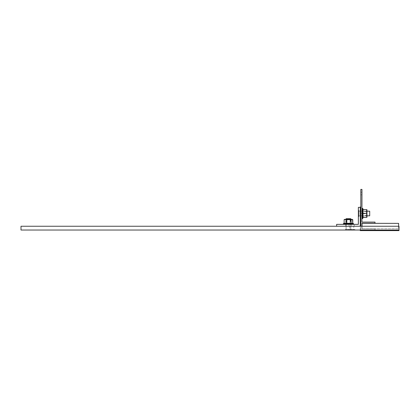 <?xml version="1.0" encoding="UTF-8"?>
<svg xmlns="http://www.w3.org/2000/svg" width="420" height="420" viewBox="0 0 420 420"><rect width="100%" height="100%" fill="white"/><g stroke="black" fill="none" stroke-linecap="round" stroke-linejoin="round"><path stroke-width="0.32" stroke-dasharray="2.1 1.58" d="M348.915 229.561L354.585 229.561L348.915 229.561L348.915 230.034L354.585 230.034L348.915 230.034M354.585 229.561L354.585 230.034M354.963 229.561L348.537 229.561L354.963 229.561L354.963 230.034L348.537 230.034L354.963 230.034M348.537 229.561L348.537 230.034M350.805 226.254L350.805 230.034L346.08 230.034L350.805 230.034L346.08 230.034L350.805 230.034L350.805 226.254L346.08 226.254L346.08 230.034L346.08 226.254L350.805 226.254M353.782 226.254L349.718 226.254L353.782 226.254L353.782 230.034L349.718 230.034L353.782 230.034M349.718 226.254L349.718 230.034M399 226.254L399 230.034L21 230.034L21 226.254L399 226.254L399 230.034L399 226.254L360.255 226.254L399 226.254M336.63 226.254L360.255 226.254L360.255 207.354L358.365 207.354L358.365 224.364L336.63 224.364L336.63 226.254L360.255 226.254L360.255 230.601L399 230.601L399 230.034L361.389 230.034L399 230.034M353.64 230.034L353.262 230.034L353.64 230.034L353.64 229.561L353.262 229.561L353.262 230.034L353.262 229.561L353.64 229.561L353.64 230.034M352.884 230.034L352.506 230.034L352.884 230.034L352.884 229.561L352.506 229.561L352.506 230.034L352.506 229.561L352.884 229.561L352.884 230.034M351.75 230.034L349.199 230.034L352.128 230.034L351.75 230.034L351.75 229.561L349.199 229.561L349.199 230.034L349.199 229.561L351.75 229.561L351.75 230.034L351.75 229.561L352.128 229.561L351.75 229.561L351.75 230.034M352.128 229.561L352.128 230.034L352.128 229.561M350.758 219.356L350.758 229.467L350.758 218.694L346.127 218.694L350.758 218.694L346.127 218.694L346.127 229.467L350.758 229.467L346.127 229.467L350.758 229.467L346.127 229.467L346.127 219.356M345.524 229.467L351.514 229.467L345.524 229.467M345.524 230.034L351.514 230.034L345.524 230.034M398.622 226.254L398.622 228.758L368.193 228.805L362.05 228.805L362.05 226.254M362.05 228.805L362.05 223.325L398.622 223.372L398.622 228.758L362.05 228.805M361.956 211.964L361.956 209.181L361.956 213.25L360.822 213.26L360.822 194.833L360.822 215.859L360.822 192.234L360.822 215.859L360.822 213.26L361.956 213.26L361.956 194.833L361.956 215.859L361.956 192.234L362.05 214.284M360.822 194.833L360.822 192.234L360.822 194.833L361.956 194.833L361.956 192.234L361.956 194.833L360.822 194.833M360.255 230.034L360.255 206.976L360.822 206.976L360.255 206.976L360.255 216.19L360.255 206.976L360.822 206.976L360.255 206.976L360.255 216.19L360.255 206.976L360.822 206.976L360.822 230.034L361.389 230.034L360.822 230.034L360.822 189.399L361.956 189.399L361.956 222.096L374.997 222.096L374.997 223.23L361.956 223.23L361.956 228.9L374.997 228.9L374.997 230.034L360.822 230.034L374.997 230.034L374.997 228.9L361.956 228.9L361.956 226.254M354.254 224.364L349.057 224.364L354.254 224.364L354.254 226.254L349.057 226.254L354.254 226.254M349.057 224.364L349.057 226.254M358.365 211.134L360.255 211.134L360.255 215.859L360.255 211.134L360.255 215.859L360.255 211.134L358.365 211.134L358.365 215.859L360.255 215.859L358.365 215.859L358.365 211.134M351.041 224.364L351.041 226.254L345.844 226.254L351.041 226.254L345.844 226.254L351.041 226.254L351.041 224.364L345.844 224.364L345.844 226.254L345.844 224.364L351.041 224.364M366.965 215.812L358.932 215.812L369.705 215.812L369.705 211.181L369.705 213.497L369.705 211.181L358.932 211.181L358.932 216.568L358.932 210.425L358.932 216.568L358.932 210.425L358.932 213.497L358.932 211.181L366.965 211.181M358.365 213.497L358.365 210.425L358.365 213.497M344.72 219.356L352.202 219.356L344.72 219.356M352.517 219.503L344.122 219.639L352.763 219.639L344.122 219.639L344.683 219.356L352.202 219.356M353.546 224.364L348.437 224.27M350.406 219.356L346.458 219.356L350.406 219.356M352.522 223.22L350.081 223.303L350.081 219.639L350.081 223.303L345.76 223.303L345.76 219.639L345.76 223.303L344.122 223.303L352.763 223.303L344.122 223.303L345.009 223.136L344.122 223.303L344.122 219.639M347.014 224.364L352.291 224.27M346.274 224.27L348.185 224.27M347.172 224.364L343.429 224.27M344.878 224.364L344.558 224.364M345.812 224.364L345.424 224.364M347.204 224.364L345.812 224.27M346.936 224.364L346.458 224.364M348.185 224.364L347.592 224.364M349.188 224.364L350.38 224.27M350.584 224.364L349.944 224.364M351.414 224.364L351.026 224.364M349.692 224.364L351.414 224.27M352.291 224.364L351.971 224.364M350.406 224.364L352.727 224.364M350.453 224.364L353.252 224.364M346.805 219.639L346.805 223.303M352.763 223.303L351.876 223.136L352.763 223.288M351.125 219.639L351.125 223.303M347.676 224.364L343.77 224.364M346.794 224.27L344.878 224.27M346.484 224.27L344.132 224.27M343.392 224.27L346.164 224.27L343.392 224.27M349.151 223.136L348.779 223.136L349.151 223.136M353.53 224.27L350.653 224.27L353.43 224.364M353.472 224.364L350.642 224.364M349.451 224.364L353.225 224.364M350.254 224.364L352.685 224.364M349.892 224.364L351.918 224.364M350.669 224.27L353.309 224.27L350.963 224.364M348.957 224.364L349.87 224.364M348.437 224.364L348.71 224.27M347.949 224.364L348.427 224.27L347.912 224.27M347.912 224.364L347.519 224.364M347.456 224.364L346.385 224.364L347.419 224.27M347.419 224.364L346.385 224.364M346.983 224.364L345.366 224.364M346.621 224.364L344.51 224.364M344.253 224.364L346.537 224.364L344.232 224.27M346.358 224.27L343.865 224.364M343.697 224.364L346.306 224.364L343.681 224.27M349.918 224.364L350.264 224.27M349.487 224.364L349.897 224.27M348.81 224.364L349.451 224.27M346.668 224.364L347.77 224.364L346.962 224.27M347.33 224.364L343.366 224.364L346.626 224.27M347.639 224.364L347.204 224.27M348.149 224.364L347.676 224.27M348.673 224.364L349.461 224.27M350.065 224.364L349.708 224.27M366.965 217.256L366.954 209.711M363.163 217.361L363.017 213.67L366.681 213.67L366.681 217.361L366.681 209.633L366.681 217.361L363.017 217.187L363.017 209.633L363.017 217.187M361.988 218.6L362.05 213.481M366.965 215.177L366.965 211.512L366.965 215.177M361.956 211.838L362.05 209.942M361.956 209.942L361.956 209.622M361.956 211.859L362.05 209.197M361.956 210.882L361.956 210.494M361.956 212.268L362.05 210.882M361.956 212.735L362.05 211.964M361.956 213.26L360.822 213.26L361.956 213.26L361.956 209.822L362.05 212.168M361.956 212.998L361.956 209.102L362.05 212.468M361.956 213.518L361.956 213.848M361.956 214.31L361.956 215.014M361.956 214.284L361.956 217.791M361.956 214.757L361.956 216.095M361.956 215.156L361.956 217.04M362.05 215.67L362.05 214.006M362.05 215.733L362.05 218.594L361.956 216.001M361.956 214.499L361.956 218.274M366.681 209.633L363.017 209.806L366.681 209.633L363.017 209.806L363.017 213.67L366.681 213.67L366.681 209.806M366.681 213.323L363.017 213.323M361.956 215.124L362.05 216.678L362.05 215.156M361.956 213.775L362.05 214.757M361.956 211.444L361.956 208.394L362.05 211.334M361.956 212.058L361.956 209.548L362.05 211.669M362.05 217.98L362.05 215.581L362.05 217.98M363.185 215.423L363.185 215.087L363.185 215.423M363.185 211.638L363.185 211.318L363.185 211.638M361.956 214.851L361.956 217.728M361.956 214.94L361.956 216.956M361.956 214.006L361.956 214.904M361.956 213.659L362.05 211.816M361.956 211.738L361.956 209.37L362.05 212.1M361.956 212.468L361.956 208.913L362.05 211.412M361.956 212.027L361.956 210.404M361.956 211.669L361.956 209.548M361.956 211.412L361.956 208.913M362.05 211.302L361.956 208.52M361.956 211.334L361.956 208.394L362.591 208.394L362.591 218.6M361.956 214.966L362.05 215.313M361.956 214.531L362.05 214.946M361.956 214.042L362.05 214.499M362.05 212.499L361.956 213.213M362.05 209.108L362.05 212.011M361.956 212.237L362.05 211.853M361.956 212.704L362.05 212.263M361.956 214.247L362.05 213.785M361.956 214.72L362.05 214.3M362.05 215.612L362.05 218.578M349.776 224.364L351.598 224.27M350.165 224.364L352.438 224.27M345.224 224.27L346.873 224.364M344.395 224.27L343.791 224.27M353.141 224.364L348.338 224.364M350.191 224.364L352.553 224.364M349.813 224.364L351.75 224.364M349.361 224.364L350.763 224.364M348.857 224.364L349.65 224.364L348.957 224.27M346.526 224.27L346.852 224.27M346.589 224.364L345.188 224.364M346.563 224.364L344.369 224.364M346.206 224.364L343.423 224.364M350.217 224.364L350.49 224.27M349.844 224.364L350.201 224.27M349.398 224.364L349.818 224.27M348.899 224.364L349.361 224.27M348.374 224.364L348.852 224.27M347.855 224.364L348.327 224.27M347.366 224.364L347.802 224.27M347.256 224.364L346.868 224.27M347.734 224.364L347.288 224.27M348.248 224.364L347.77 224.27M348.999 224.364L348.296 224.27M349.282 224.364L348.82 224.27M349.745 224.364L350.584 224.27M350.133 224.364L349.792 224.27M350.474 224.27L353.062 224.27M361.956 215.371L362.05 217.822M361.956 215.733L362.05 216.914M361.956 216.914L361.956 217.245M361.956 214.688L362.05 216.731L362.05 213.68M361.956 215.948L361.956 216.347M361.956 213.68L361.956 214.142M361.956 212.63L362.05 211.785M361.956 212.168L361.956 210.735M361.956 211.785L361.956 209.822M362.05 210.173L362.05 212.153L362.05 210.173M362.05 211.155L362.05 212.615L362.05 211.155M361.956 214.998L361.956 217.082L362.05 214.851M361.956 214.657L362.05 215.948M361.956 215.408L362.05 217.697M361.956 218.578L361.956 215.744L362.05 218.253M361.956 215.077L361.956 214.116M362.05 213.906L361.956 213.596M362.05 210.74L361.956 212.116M362.05 208.404L362.05 211.213L362.05 208.404M362.05 209.37L362.05 211.764L362.05 209.37M363.163 209.633L362.864 208.598L362.864 218.395M362.05 211.486L361.956 209.102M361.956 211.302L361.956 208.625M361.956 212.567L361.956 211.16L362.05 212.116M361.956 208.561L362.05 211.286M362.05 211.271L362.05 208.625M362.05 211.733L362.05 209.827M361.956 213.035L362.05 212.572M361.956 213.559L362.05 213.077M361.956 214.079L362.05 213.607M361.956 214.567L362.05 214.127M361.956 214.179L362.05 216.148M361.956 215.03L362.05 217.082M361.956 215.345L362.05 215.045M361.956 215.612L361.956 218.332M362.05 215.633L362.05 218.332M361.956 215.098L362.05 215.418M361.956 214.216L362.05 214.657M361.956 213.701L362.05 214.174M361.956 213.176L362.05 213.654M361.956 212.205L362.05 212.615M360.822 206.976L360.822 216.19L360.822 206.976M343.34 224.311L343.34 223.729L353.546 223.729M343.592 223.456L353.341 223.456L343.592 223.456M353.341 223.456L344.122 223.288M360.255 213.591L360.822 213.591L360.255 213.591M345.371 229.467L345.371 230.034L345.371 229.467M351.514 229.467L351.514 230.034L351.514 229.467M360.822 215.859L361.956 215.859L360.822 215.859M360.822 192.234L361.956 192.234L360.822 192.234M358.932 216.568L358.365 216.568L358.932 216.568M358.932 210.425L358.365 210.425L358.932 210.425M350.427 219.356L350.427 224.27L350.427 219.356M346.458 219.356L346.458 224.27L346.458 219.356M366.965 211.512L362.05 211.512L366.965 211.512M362.591 208.394L362.864 208.598L362.591 208.394M366.965 215.481L362.05 215.481L366.965 215.481M360.255 216.19L360.822 216.19L360.255 216.19"/><path stroke-width="0.63" d="M399 226.254L21 226.254L21 230.034L399 230.034L399 226.254M362.05 226.254L362.05 223.325L398.622 223.372L398.622 226.254M336.63 226.254L336.63 224.364L358.365 224.364L358.365 207.354L360.255 207.354L360.255 226.254L360.255 206.976L360.822 206.976L360.822 226.254L360.822 189.399L361.956 189.399L361.956 222.096L374.997 222.096L374.997 223.23L361.956 223.23L361.956 226.254M346.127 219.356L346.127 218.694L350.758 218.694L350.758 219.356M366.965 211.181L369.705 211.181L369.705 215.812L366.965 215.812M352.202 219.356L344.683 219.356L344.122 219.639L352.763 219.639L352.763 223.288L353.341 223.456L343.544 223.456L343.34 224.359M344.122 223.288L343.34 223.729L353.546 223.729L353.435 224.364M366.965 217.256L366.954 209.711M362.05 218.6L362.591 218.6L362.591 208.394L362.864 208.598L362.864 218.395L362.591 218.6L363.163 217.361L366.681 217.361L363.163 217.361M352.522 219.508L352.763 223.288M344.122 219.639L344.122 223.303L352.763 223.303M343.697 224.364L344.006 224.364M344.253 224.364L344.71 224.364M345.041 224.364L345.613 224.364M346.006 224.364L346.668 224.364M347.109 224.364L347.818 224.364M348.28 224.364L348.999 224.364M349.461 224.364L350.154 224.364M350.584 224.364L351.22 224.364M351.598 224.364L352.133 224.364M352.438 224.364L352.847 224.364M346.805 219.639L346.805 223.303M351.125 219.639L351.125 223.303M366.681 209.806L366.681 217.361L363.017 217.187L362.864 218.395M361.956 217.822L361.956 218.159M366.681 213.323L363.017 213.323L363.017 217.187M366.681 209.633L363.017 209.633L363.017 213.323M361.956 217.082L361.956 217.56M361.956 216.148L361.956 216.736M361.956 215.072L361.956 215.738M361.956 213.906L361.956 214.62M361.956 212.725L361.956 213.444M363.163 209.633L362.864 208.598L361.956 208.462M362.05 209.108L361.956 209.37M362.05 209.827L361.956 210.178M362.05 210.74L361.956 211.16M362.05 211.806L361.956 212.268M360.255 230.034L360.255 230.601L399 230.601L399 230.034M353.546 223.729L353.546 224.364M352.522 223.22L353.341 223.456M362.591 218.6L362.003 218.6"/></g></svg>
